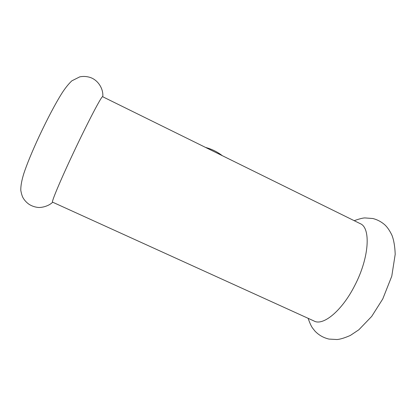 <?xml version="1.0" encoding="UTF-8"?>
<svg xmlns="http://www.w3.org/2000/svg" width="416" height="416" viewBox="0 0 416 416"><rect width="100%" height="100%" fill="white"/><g stroke="black" fill="none" stroke-linecap="round" stroke-linejoin="round"><path stroke-width="0.62" d="M62.395 92.487L62.01 93.085C55.406 103.589 47.798 117.988 39.187 136.287C32.141 151.507 27.035 163.878 23.873 173.399L23.592 174.252M73.429 152.781C88.031 121.711 102.102 94.999 102.658 96.72L360.194 223.636C370.999 227.687 369.335 257.702 354.739 285.553C341.936 310.929 322.956 326.29 313.971 320.975L52.593 202.16C51.028 202.821 60.185 180.846 73.429 152.781M205.546 147.425C211.853 149.131 217.443 151.887 222.321 155.693M62.01 93.085C65.27 88.031 68.546 83.944 71.838 80.834L79.747 76.866C83.226 76.149 86.726 76.352 90.256 77.47C98.4 80.21 103.605 89.268 102.773 96.777M52.681 202.202C48.49 206.445 40.732 207.984 37.414 207.355C34.403 206.934 31.611 205.92 29.052 204.308C26.577 202.566 24.601 200.439 23.119 197.928C22.22 196.399 21.445 193.898 20.8 190.414C20.686 185.947 21.71 180.274 23.873 173.399M354.188 220.678C359.195 218.904 362.731 217.989 364.796 217.922L372.856 218.514C376.948 219.56 380.65 221.421 383.958 224.099C386.838 226.408 389.522 230.168 392.002 235.383C393.858 240.235 394.924 246.542 395.2 254.311L391.778 276.182L382.767 298.938L371.712 316.394L358.857 329.768L350.371 335.426C344.755 337.891 340.324 339.258 337.09 339.529L329.014 339.087C323.492 337.802 318.812 335.145 314.98 331.11L312.515 328.006C311.293 326.352 309.821 323.123 308.105 318.308"/></g></svg>
